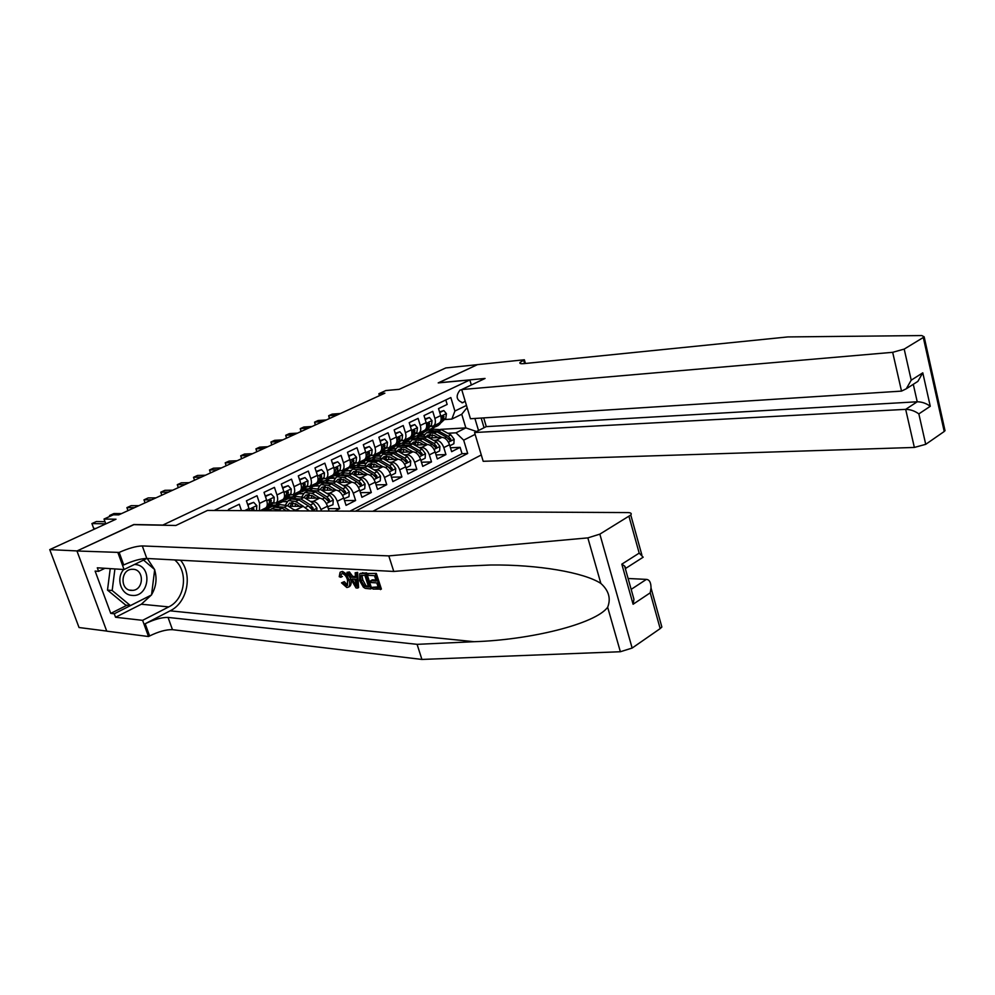 <?xml version="1.0" encoding="UTF-8"?>
<svg xmlns="http://www.w3.org/2000/svg" width="995" height="995" viewBox="0 0 995 995"><rect width="100%" height="100%" fill="white"/><g stroke="black" fill="none" stroke-linecap="round" stroke-linejoin="round"><path stroke-width="1.49" d="M461.755 389.741L460.001 390.102C455.449 396.109 456.369 400.313 462.75 402.701L465.187 401.184M372.851 511.281L481.281 454.964M106.726 631.079L79.04 627.522L49.75 549.613L116.005 519.216L104.027 519.042L105.806 523.892M471.331 384.978L469.839 379.953L438.21 382.901L477.389 364.667L445.76 367.951L399.169 389.331L385.861 390.537L378.871 393.721L379.468 395.662M133.877 524.663L77.063 550.931L49.75 549.613M445.797 399.953L447.153 404.443L438.534 408.584L440.673 415.611L434.902 418.41C435.872 422.104 435.35 424.641 433.347 426.034L430.201 426.544M434.902 418.41L432.75 411.358L423.994 415.562L426.171 422.651L420.288 425.487C421.283 429.206 420.785 431.755 418.796 433.148L415.649 433.646M420.288 425.487L418.111 418.385L409.206 422.664L411.408 429.803L405.438 432.688C406.445 436.432 405.96 438.994 403.982 440.387L400.848 440.86M405.438 432.688L403.224 425.537L394.169 429.89L396.408 437.066L390.338 440.014C391.358 443.782 390.898 446.357 388.933 447.738L385.799 448.21M390.338 440.014L388.075 432.8L378.871 437.228L381.147 444.466L374.978 447.464C376.023 451.257 375.575 453.844 373.622 455.212L370.488 455.673M374.978 447.464L372.677 440.2L363.312 444.69L365.625 451.991L359.344 455.038C360.414 458.857 359.979 461.456 358.051 462.824L354.916 463.26M359.344 455.038L357.006 447.725L347.479 452.302L349.842 459.64L343.449 462.737C344.531 466.593 344.121 469.205 342.205 470.573L339.084 470.983M343.449 462.737L341.074 455.374L331.372 460.026L333.773 467.426L327.268 470.585C328.375 474.466 327.977 477.078 326.086 478.446L322.965 478.844M327.268 470.585L324.843 463.16L314.98 467.899L317.417 475.349L310.801 478.558C311.933 482.463 311.559 485.1 309.681 486.455L306.572 486.841M310.801 478.558L308.338 471.083L298.289 475.908L300.776 483.421L294.035 486.692C295.192 490.622 294.843 493.259 292.99 494.614L289.881 494.975M294.035 486.692L291.535 479.155L281.311 484.055L283.836 491.629L276.971 494.95C278.152 498.918 277.829 501.579 275.988 502.923L272.891 503.259M276.971 494.95L274.433 487.363L264.011 492.363L266.585 499.987L259.595 503.37L259.446 510.696M259.595 503.37L257.008 495.721L246.412 500.821L249.024 508.507L244.658 510.622M241.449 510.609L239.273 504.241L228.464 509.428L228.85 510.534M334.817 511.082L339.643 508.619L328.3 508.594M321.758 490.261L335.912 490.087C339.208 490.535 341.795 493.184 343.698 498.047L346.061 505.36L355.613 500.497L344.506 500.547M337.927 482.426L351.832 482.165C355.14 482.587 357.727 485.212 359.593 490.037L361.931 497.289L371.309 492.513L360.426 492.624M355.513 470.971L353.872 474.714L367.478 474.379C370.799 474.777 373.386 477.376 375.227 482.165L377.515 489.366L386.744 484.677L376.085 484.839M369.456 467.128L382.864 466.73C386.197 467.103 388.771 469.665 390.587 474.416L392.851 481.568L401.918 476.953L391.458 477.19M384.804 459.678L397.988 459.205C401.333 459.553 403.895 462.09 405.699 466.804L407.913 473.906L416.83 469.366L406.582 469.652M399.903 452.339L412.863 451.805C416.208 452.14 418.771 454.64 420.549 459.329L422.738 466.369L431.507 461.904L421.457 462.24M414.753 445.113L427.502 444.516C430.847 444.84 433.397 447.315 435.163 451.966L437.303 458.956L445.934 454.578L436.071 454.951M104.027 519.042L113.306 514.813L118.741 514.875L384.878 393.187L378.871 393.721M182.819 522.164L177.098 524.887M481.182 418.062L484.055 427.726M469.839 379.953L162.508 525.223M440.623 429.355L465.847 427.9L461.742 414.243L451.854 419.082L454.902 411.047L450.834 397.552L214.161 510.46M454.902 411.047L466.456 405.438M474.913 418.46L478.52 430.524M475.125 434.38L463.67 440.163L467.687 453.471L355.489 511.181M405.052 441.743L410.375 441.481M433.571 440.337L436.158 440.213C439.516 440.511 442.066 442.974 443.807 447.601L445.934 454.578M410.4 438.982L414.268 438.783M429.355 438.011L441.892 437.365L436.158 440.213M390.562 448.795L395.848 448.558M419.057 447.539L421.681 447.414C425.027 447.738 427.576 450.237 429.342 454.889L431.507 461.904M395.886 445.984L399.965 445.797M375.923 455.959L381.097 455.76M404.318 454.852L406.943 454.74C410.288 455.088 412.85 457.613 414.641 462.302L416.83 469.366M381.11 453.111L385.426 452.936M361.197 463.235L366.085 463.073M389.319 462.289L391.968 462.19C395.301 462.563 397.876 465.113 399.691 469.839L401.918 476.953M365.899 460.523L378.199 460.884L387.714 466.419L391.62 470.212L392.241 468.521L389.53 465.511L380.015 459.976L371.906 459.665M344.805 471.145L350.837 470.498M374.07 469.851L376.744 469.777C380.065 470.162 382.64 472.737 384.48 477.5L386.744 484.677M348.785 456.382L353.66 454.081L356.521 457.314L356.098 462.003L350.364 468.135L355.588 467.55M330.701 478.16L335.327 478.048M358.548 477.538L361.247 477.476C364.568 477.886 367.155 480.498 369.008 485.299L371.309 492.513M332.691 464.118L337.715 461.779L340.626 465.026L340.24 469.739L334.569 475.871L340.327 475.05M315.079 485.809L319.544 485.734M342.765 485.361L345.489 485.311C348.797 485.747 351.384 488.383 353.275 493.221L355.613 500.497M318.512 483.719L320.489 482.749L324.88 482.662M299.196 493.582L303.512 493.545M326.721 493.321L329.457 493.296C332.753 493.744 335.352 496.418 337.255 501.293L339.643 508.619M299.644 480L304.992 477.575L307.99 480.859L307.679 485.622L302.144 491.729L304.706 490.473L309.246 490.411M283.04 501.492L287.194 501.48M310.378 501.418L313.151 501.405C316.422 501.89 319.034 504.589 320.962 509.502L321.46 511.007M282.679 488.159L288.177 485.684L291.249 488.993L290.963 493.769L285.503 499.876L288.662 498.321L293.077 498.296M305.291 498.221L319.706 498.147L313.151 501.405M266.598 509.552L270.603 509.564M293.749 509.651L299.644 510.895M268.588 508.146L272.344 506.306L276.647 506.318M288.525 506.331L303.214 506.343L296.547 509.664M349.979 511.156L462.041 453.695L460.125 447.352L450.449 447.775M441.892 437.365C445.25 437.663 447.787 440.113 449.529 444.728L451.643 451.668L460.125 447.352M329.109 511.057L327.517 506.206C325.589 501.306 322.989 498.619 319.706 498.147M451.854 419.082L444.529 419.554M133.827 524.514L162.459 525.074M425.474 431.357L428.099 430.076L432.539 429.828M419.218 434.815L424.666 434.517M447.837 433.26L456.008 432.825L465.847 427.9L476.53 431.519M272.817 506.306L274.309 505.572M289.135 498.321L291.075 497.376M305.191 490.46L307.542 489.316M320.962 482.737L323.723 481.393M336.484 475.137L339.631 473.595M351.745 467.675L355.265 465.946M366.745 460.324L370.637 458.421M381.52 453.098L385.762 451.021M396.047 445.984L400.624 443.733M410.462 438.919L415.251 436.581M249.583 510.646L249.024 508.507M265.342 508.122L265.64 507.972C267.468 506.629 267.779 503.967 266.585 499.987M270.416 509.763L266.2 509.738M282.518 499.726L282.829 499.577C284.669 498.234 285.005 495.585 283.836 491.629M287.02 501.679L282.63 501.691M309.358 510.945L303.214 506.343M299.395 491.48L299.706 491.331C301.56 489.988 301.92 487.339 300.776 483.421M303.338 493.744L298.786 493.781M315.975 483.383L316.273 483.234C318.164 481.878 318.537 479.254 317.417 475.349M319.383 485.933L314.669 486.008M329.196 476.928L325.29 480.809L328.338 479.316L332.566 475.274C334.469 473.906 334.867 471.294 333.773 467.426M335.166 478.247L330.29 478.359M348.262 467.613L348.573 467.451C350.501 466.083 350.912 463.483 349.842 459.64M350.675 470.697L345.663 470.834M363.996 459.926L364.307 459.765C366.247 458.396 366.682 455.797 365.625 451.991M365.936 463.272L360.65 463.446M379.456 452.364L379.779 452.215C381.732 450.834 382.192 448.247 381.147 444.466M380.948 455.959L375.513 456.17M394.667 444.939L394.99 444.777C396.955 443.397 397.428 440.822 396.408 437.066M395.712 448.757L389.617 449.305M409.617 437.626L409.94 437.477C411.918 436.084 412.415 433.534 411.408 429.803M410.238 441.68L404.629 441.954M424.318 430.449L424.641 430.288C426.644 428.895 427.141 426.357 426.171 422.651M424.529 434.715L418.783 435.026M462.041 453.695L467.687 453.471M463.67 440.163L456.008 432.825M438.783 423.385L439.106 423.223C441.121 421.83 441.643 419.293 440.673 415.611M467.115 407.614L461.742 414.243M105.781 523.83L91.913 523.569L96.353 521.542L104.997 521.691M95.806 528.482L93.692 528.432L91.913 523.569M123.703 569.501C115.743 578.207 120.892 594.699 131.713 595.358C149.113 597.995 153.081 566.018 135.581 564.538L134.549 564.451M133.566 569.302L131.489 569.302C120.594 570.098 120.059 589.712 130.917 590.371L132.82 590.371C143.74 589.674 144.437 570.11 133.566 569.302M143.554 560.085L154.685 569.575L151.538 594.948L130.432 605.582L125.706 605.109L107.497 590.097L110.234 568.63M130.432 605.582L112.174 590.508L114.91 568.941M107.497 590.097L112.174 590.508M376.334 573.406L367.677 573.506L376.334 573.406L381.396 589.077L373.001 589.102L372.416 587.311L378.125 586.913M375.899 580.035L372.341 579.824L370.687 580.744L376.234 581.08L374.481 575.657L368.262 575.309L367.677 573.506M370.712 588.953L365.24 588.368L363.374 587.162L359.692 580.744L359.78 573.667L365.662 573.394L370.712 588.953L371.645 588.431L366.608 572.871L360.289 573.381M348.959 575.794L342.554 571.391L340.551 572.025M342.765 582.485L346.322 585.781L347.516 585.122L344.307 581.64L341.509 582.846L344.307 581.64M348.611 587.05L349.618 586.49C351.285 584.936 351.621 582.51 350.601 579.202L348.946 580.11C350.066 583.356 349.954 585.669 348.611 587.05L346.832 587.523L341.509 582.846M661.128 624.387L661.862 627.024L660.17 628.616L632.148 648.056L620.37 651.737L421.917 659.436L417.092 644.337L168.055 617.422C161.862 617.273 154.225 619.387 145.17 623.741L170.145 610.83C187.358 602.609 192.93 575.073 180.568 560.247M417.092 644.337L474.155 641.7C530.024 639.972 595.532 624.002 607.659 607.236C611.079 598.53 608.816 590.595 600.856 583.431C584.127 572.448 537.984 564.488 490.771 564.998L450.909 566.727L393.771 571.441L146.812 558.469C140.656 558.605 132.957 560.757 123.728 564.936L119.164 552.424L76.963 550.981L133.541 524.651L175.841 525.484L207.507 510.435L627.833 512.574C630.942 512.674 631.924 513.482 630.78 515.012L599.848 534.141L632.148 648.056M357.653 588.07L358.586 587.547L357.64 572.386L355.165 572.809L356.707 572.896L357.653 588.07L356.036 587.958L346.969 572.361L348.486 572.448L351.185 577.237L355.551 577.498L355.165 572.809M355.476 576.553L352.74 576.391L349.419 571.938L346.969 572.361M421.917 659.436L172.471 629.673C166.264 629.462 158.64 631.551 149.623 635.954L148.516 636.526L106.751 631.153L76.963 550.981M393.771 571.441L388.796 555.894L142.297 545.932C136.141 546.118 128.43 548.295 119.164 552.424M600.856 583.431L587.846 537.885L388.796 555.894M151.364 595.022L141.34 604.226L115.557 617.261L114.276 613.778L150.917 595.259M104.96 568.294L98.604 571.341L95.122 571.105L110.756 613.393L114.276 613.778M98.604 571.341L97.299 567.797L124.064 569.526L118.032 552.971M148.516 636.526L142.608 620.345L168.74 606.9C185.269 599.164 188.751 571.404 174.71 559.936M115.557 617.261L142.608 620.345M628.106 578.493L646.389 579.388C649.461 579.675 651.004 582.535 651.029 587.983L650.22 592.833L633.094 604.251L633.939 599.251L631.788 591.627M146.874 558.469L124.064 569.526M587.846 537.885L599.848 534.141M147.248 558.494L154.474 569.401M154.648 569.911C157.21 578.592 156.19 586.863 151.563 594.712M110.756 613.393L126.987 605.234M633.094 604.251L621.813 564.165L624.624 566.08L625.954 568.22L625.382 568.779M621.813 564.165L639.188 553.12L643.168 557.2L641.999 557.946M346.322 585.781L347.504 585.483L347.529 580.035C346.471 576.466 344.755 574.326 342.367 573.642L341.322 573.916L340.812 577.299L342.404 576.441M340.812 577.299L339.233 576.714L340.091 572.274L342.554 571.391M341.658 571.876C344.879 572.473 347.317 575.209 348.946 580.11M356.036 583.456L355.7 579.252L352.205 579.04L356.26 586.242L356.036 583.456M356.707 572.896L357.64 572.386M351.185 577.237L352.74 576.391M348.486 572.448L349.419 571.938M355.911 581.963L354.444 579.177M364.779 575.11L360.538 575.943L361.16 580.869L364.73 586.49L368.66 587.062L364.779 575.11M365.662 573.394L366.608 572.871M361.931 573.182L362.864 572.672M360.538 575.943L361.919 575.185L362.814 579.948L361.16 580.869M364.73 586.49L365.998 585.781L362.814 579.948M366.546 586.926L367.777 586.242L365.998 585.781M368.411 586.279L367.777 586.242M372.416 587.311L378.374 587.709L376.819 582.896L371.272 582.548L370.687 580.744M375.389 573.928L380.463 589.612M483.707 417.9L486.294 426.606L474.565 432.514L483.184 461.294L914.355 447.439L905.674 409.355L917.228 401.781L913.286 384.319M474.565 432.514L905.674 409.355C910.413 409.442 914.803 410.96 918.845 413.895L925.723 444.33L944.218 431.494L923.298 337.479L924.156 336.82L921.818 335.564L787.816 336.932L523.955 363.623C520.559 363.921 519.266 363.511 520.062 362.404L524.365 359.767L477.451 364.643L438.447 382.876M438.422 382.801L485.062 378.461L461.705 389.555L892.677 352.317L904.194 349.096L923.298 337.479M524.365 359.767L525.435 363.474M461.705 389.555L470.448 418.746L901.52 391.11L892.677 352.317M944.752 429.504L944.218 431.494M925.723 444.33L914.355 447.439M486.294 426.606L917.228 401.781C921.955 401.856 926.295 403.348 930.275 406.283L918.845 413.895M904.194 349.096L911.221 380.177L906.258 388.809L901.52 391.11M911.221 380.177L922.788 372.826L917.863 381.383L914.965 383.237M111.689 515.547L109.549 515.522L113.915 513.544L121.502 513.607M109.549 515.522L109.873 516.38M134.549 507.649L126.912 507.624L131.203 505.671L138.852 505.671M126.912 507.624L127.994 510.634M247.792 504.9L253.663 502.351L256.834 505.684L256.486 510.684M248.364 504.9L248.277 506.306M253.663 502.351L247.643 504.465M151.675 499.813L143.976 499.851L148.193 497.923L155.916 497.873M251.747 509.714L252.058 508.868L253.874 508.868L252.817 508.035L251.834 510.659M253.899 510.671L253.874 508.868M143.976 499.851L145.046 502.848M262.481 509.527L261.449 510.709M265.391 496.455L271.075 493.943L274.197 497.264L273.948 502.065L266.772 509.452M265.889 496.455L265.802 497.662M271.075 493.943L265.242 495.983M168.516 492.115L160.755 492.202L164.909 490.311L172.695 490.199M267.344 509.179L264.197 510.721L270.677 503.657L271.287 500.41L270.242 499.577L268.613 504.664L266.722 506.828M265.789 507.885L263.302 510.721M271.287 500.41L269.458 500.41L269.197 501.181M160.755 492.202L161.812 495.174M279.607 501.157L275.839 505.025L271.113 505.286M279.719 502.985L283.687 501.169M283.077 488.147L283.015 489.179M288.177 485.684L282.505 487.649M185.095 484.528L177.272 484.689L181.351 482.824L189.187 482.662M275.988 502.923L282.829 499.577L278.476 503.731M282.306 501.443L287.754 495.336L288.388 492.09L287.368 491.269L285.727 496.318L283.998 498.259M288.388 492.09L286.336 492.799M177.272 484.689L178.304 487.637M295.664 510.883L287.431 505.622L280.055 504.614L277.431 505.908M280.615 510.808L279.01 509.776L271.66 508.743L269.732 510.746M275.652 510.783L274.458 510.771M289.943 510.845L284.234 507.201L276.2 506.654M272.22 508.457L274.856 507.164L282.219 508.196L286.336 510.833M296.423 492.935L292.617 496.803L287.953 497.127M296.423 494.813L300.316 493.035M299.98 480L299.918 480.834M304.992 477.575L299.47 479.478M201.388 477.078L193.515 477.289L197.532 475.448L205.43 475.237M299.594 491.393L295.192 495.547M299.01 493.271L304.532 487.152L305.179 483.931L304.184 483.097L302.53 488.122L300.963 489.863M305.179 483.931L303.164 484.54M193.515 477.289L194.535 480.212M316.771 510.995L316.957 508.084L313.537 503.395L304.035 497.438L296.622 496.493L294.072 497.749M295.341 503.582L295.291 506.343M303.413 506.355L295.764 501.517L288.376 500.535L285.577 504.652M299.719 506.343L295.813 503.856L289.657 503.047L287.58 505.721M288.936 500.261L291.523 498.992L298.91 499.963L308.425 505.957L312.442 509.937L313.164 508.146L310.403 504.962L300.9 498.98L292.841 498.47M292.132 506.331L292.928 502.624M291.634 502.5L290.229 506.331M309.171 506.517L311.323 508.134L313.164 508.146M312.952 484.863L309.097 488.744L304.507 489.117M316.323 471.991L321.497 469.603L324.457 472.874L324.096 477.612L316.646 485.038M316.572 471.991L316.534 472.65M321.497 469.603L316.136 471.431M217.432 469.752L209.497 470.001L213.452 468.197L221.4 467.936M316.062 483.346L311.609 487.5M311.97 486.928L315.415 485.237L320.999 479.117L321.683 475.908L320.701 475.088L319.047 480.075L317.616 481.642M321.683 475.908L319.718 476.406M209.497 470.001L210.505 472.911L209.497 470.001M327.691 506.753L332.964 504.726L333.263 499.9L329.855 495.261L320.353 489.391L312.915 488.495L310.415 489.727M311.609 495.361L311.485 498.196M319.868 498.147L312.231 493.396L304.806 492.475L302.02 496.405M316.149 498.159L312.256 495.734L306.074 494.975L304.035 497.438L300.9 498.98M305.378 492.202L307.89 490.958L315.328 491.878L324.83 497.774L328.835 501.716L329.532 499.938L326.783 496.791L317.268 490.908L309.196 490.448M308.413 498.209L309.271 494.503M308.015 494.415L306.547 498.221M325.788 498.507L327.678 499.95L329.532 499.938M325.29 480.809L320.776 481.244M328.959 478.894L332.691 477.177M337.715 461.779L332.504 463.546M233.203 462.538L225.218 462.837L229.124 461.071L237.108 460.747M331.534 477.351L337.193 471.22L337.902 468.023L336.932 467.202L333.972 473.57M226.163 465.76L225.218 462.837L226.213 465.735M343.922 498.731L348.984 496.642L349.295 491.853L345.899 487.264L336.385 481.493L328.922 480.647L326.484 481.841M327.591 487.289L327.417 490.187M336.024 490.087L328.4 485.423L320.95 484.553L318.176 488.321M332.305 490.125L328.412 487.749L322.206 487.028L320.228 489.316M321.534 484.279L323.984 483.072L331.447 483.918L340.962 489.727L344.942 493.644L345.626 491.878L342.877 488.769L333.362 482.985L325.278 482.55M324.407 490.224L325.34 486.53M324.121 486.468L322.591 490.249M342.069 490.61L343.76 491.903L345.626 491.878M345.153 469.13L341.21 473.011L336.758 473.496M353.66 454.081L348.598 455.785M248.738 455.436L240.703 455.785L244.534 454.043L252.581 453.67M348.163 467.662L343.611 471.841M347.379 469.59L353.101 463.471L353.834 460.275L352.889 459.454L350.029 465.648M241.598 458.695L240.703 455.785L241.673 458.658M359.867 490.858L364.742 488.694L365.041 483.956L361.67 479.403L352.155 473.719L344.656 472.923L342.268 474.093M343.312 479.366L343.076 482.326M351.907 482.165L344.307 477.588L336.82 476.767L334.059 480.386M348.175 482.227L344.295 479.901L338.076 479.217L336.148 481.344M337.404 476.481L339.805 475.312L347.292 476.107L356.807 481.816L360.775 485.697L361.434 483.956L358.697 480.883L349.183 475.187L341.086 474.789M340.141 482.376L341.136 478.694M339.954 478.657L338.362 482.413M358.051 482.824L359.556 483.993L361.434 483.956M360.849 461.456L356.857 465.349L352.466 465.884M364.605 448.782L369.332 446.519L372.142 449.74L371.682 454.404L363.983 461.854M369.332 446.519L364.406 448.16M264.023 448.446L255.939 448.844L259.72 447.128L267.804 446.718M363.797 460.013L359.207 464.205M360.389 463.521L368.747 455.834L369.506 452.663L368.56 451.842L365.824 457.874M256.797 451.742L255.939 448.844L256.897 451.705M375.525 483.11L380.227 480.871L380.525 476.182L377.167 471.667L367.652 466.07L360.14 465.337L357.802 466.481M358.785 471.593L358.486 474.603M367.528 474.379L359.941 469.876L352.429 469.118L349.68 472.588M363.772 474.466L359.916 472.177L353.66 471.543L351.807 473.508M353.014 468.832L355.364 467.675L362.876 468.434L372.391 474.055L376.334 477.886L376.968 476.17L374.244 473.135L364.73 467.513L356.62 467.165M355.613 474.677L356.67 470.996M373.747 475.162L376.968 476.17M376.272 453.919L372.242 457.812L367.914 458.384M380.152 441.295L384.742 439.081L387.503 442.29L387.018 446.929L379.232 454.392M384.742 439.081L379.953 440.661M279.06 441.569L270.938 442.016L274.657 440.325L282.791 439.865M379.17 452.501L374.53 456.693M375.712 456.021L384.12 448.347L384.903 445.175L383.983 444.367L381.334 450.237M271.759 444.902L270.938 442.016L271.884 444.852M390.923 475.486L395.463 473.197L395.736 468.533L392.403 464.068L382.888 458.558L375.351 457.874L373.075 458.993M373.996 463.956L373.635 467.003M376.744 469.777L382.864 466.73L375.302 462.302L367.777 461.593L365.041 464.926M379.107 466.842L375.264 464.59L368.996 463.993L367.205 465.822M370.824 467.09L371.943 463.421M370.812 463.421L369.157 466.966M389.157 467.613L392.241 468.521M391.445 446.506L387.366 450.412L383.112 451.021M395.425 433.932L399.878 431.78L402.602 434.964L402.079 439.579L394.231 447.041M399.878 431.78L395.226 433.298M293.873 434.79L285.714 435.288L289.371 433.621L297.542 433.123M394.294 445.113L390.214 449.019L387.366 450.412M390.774 448.658L399.244 440.972L400.04 437.812L399.132 437.004L396.582 442.738M286.498 438.173L285.714 435.288L286.647 438.099M406.022 467.861L410.425 465.635L410.711 461.021L407.39 456.605L397.876 451.17L390.314 450.536L388.087 451.63M388.958 456.456L388.535 459.541M391.968 462.19L397.988 459.205L390.413 454.852L382.864 454.193L380.152 457.401M394.194 459.342L390.363 457.128L384.082 456.581L382.341 458.26M383.461 453.894L385.699 452.8L393.261 453.459L402.764 458.906L406.669 462.675L407.266 460.983L404.555 458.011L395.052 452.576L386.931 452.277M385.786 459.64L386.968 455.984M385.861 455.996L384.194 459.317M404.293 460.175L407.266 460.983M406.358 439.23L402.241 443.123L398.05 443.77M410.45 426.681L414.778 424.591L417.452 427.75L416.905 432.352L408.982 439.827M414.778 424.591L410.251 426.047M308.462 428.124L300.254 428.658L303.861 427.017L312.069 426.482M409.156 437.85L404.443 442.054M405.587 441.407L414.107 433.721L414.927 430.586L414.032 429.778L411.582 435.362M301 431.544L300.254 428.658L301.174 431.457M420.873 460.374L425.151 458.21L425.425 453.633L422.116 449.255L412.614 443.907L405.04 443.31L402.851 444.379M403.671 449.081L403.199 452.203M412.825 451.805L405.276 447.526L397.701 446.904L395.015 450.014M409.032 451.954L405.214 449.79L398.908 449.28L397.241 450.834M398.298 446.618L400.5 445.536L408.074 446.146L417.577 451.519L421.457 455.25L422.042 453.583L419.343 450.635L409.828 445.287L401.706 445.026M400.512 452.315L401.744 448.67M400.662 448.695L399.007 451.817M419.181 452.862L422.042 453.583M421.022 432.054L416.88 435.959L412.738 436.631M425.213 419.554L429.417 417.514L432.054 420.674L431.482 425.251L423.497 432.713M429.417 417.514L425.027 418.92M322.815 421.557L314.582 422.141L318.126 420.524L326.372 419.94M423.783 430.711L419.032 434.902M420.164 434.268L428.733 426.594L429.566 423.46L428.696 422.664L426.32 428.111M315.291 425.002L314.582 422.141L315.49 424.915M435.474 452.999L439.641 450.909L439.902 446.357L436.618 442.029L427.116 436.768L419.517 436.208L417.378 437.253M418.161 441.83L417.626 444.976M427.427 444.529L419.89 440.325L412.303 439.74L409.629 442.738M423.621 444.703L419.815 442.576L413.497 442.091L411.905 443.534M412.9 439.454L415.052 438.397L422.639 438.969L432.141 444.255L435.997 447.949L436.569 446.307L433.882 443.397L424.38 438.111L416.246 437.887M414.99 445.101L416.283 441.469M415.226 441.519L413.572 444.454M433.808 445.66L436.569 446.307M435.449 425.002L431.27 428.907L427.191 429.616M439.74 412.539L443.832 410.562L446.419 413.709L445.822 418.261L437.775 425.723M443.832 410.562L439.554 411.918M336.957 415.102L328.686 415.711L332.181 414.119L340.464 413.497M438.173 423.683L433.372 427.887M434.504 427.253L443.111 419.579L443.969 416.47L443.111 415.661L440.822 420.984M329.357 418.572L328.686 415.711L329.581 418.472M449.839 445.748L453.882 443.72L454.143 439.218L450.872 434.914L441.37 429.728L433.758 429.218L431.681 430.238M432.402 434.715L431.818 437.875M441.792 437.365L434.268 433.235L426.668 432.701L424.019 435.599M437.974 437.564L434.181 435.474L427.85 435.039L426.333 436.37M427.265 432.402L429.367 431.37L436.979 431.905L446.481 437.116L450.3 440.773L450.859 439.143L448.185 436.258L438.683 431.059L430.549 430.872M429.255 437.949L430.586 434.392M429.554 434.454L427.912 437.203M448.21 438.584L450.859 439.143M427.502 444.516L421.681 447.414M412.863 451.805L406.943 454.74M367.478 474.379L361.247 477.476M351.832 482.165L345.489 485.311M335.912 490.087L329.457 493.296M449.529 444.728L443.807 447.601M435.163 451.966L429.342 454.889M420.549 459.329L414.641 462.302M405.699 466.804L399.691 469.839M390.587 474.416L384.48 477.5M375.227 482.165L369.008 485.299M359.593 490.037L353.275 493.221M343.698 498.047L337.255 501.293M327.517 506.206L320.962 509.502M474.155 641.7L170.145 610.83M146.812 558.469L142.297 545.932M168.055 617.422L172.471 629.673M660.17 628.616L650.22 592.833M639.188 553.12L628.989 516.43M620.37 651.737L607.659 607.236M145.17 623.741L149.623 635.954M141.34 604.226L168.74 606.9M631.166 589.376L646.389 579.388M354.519 583.145L355.949 582.349M922.788 372.826L930.275 406.283M524.614 363.548L523.631 360.115M256.747 505.597L249.248 509.241M274.11 497.177L266.809 500.721M268.575 508.171L265.317 509.763M268.613 504.664L267.207 505.348M273.948 502.065L270.677 503.657M291.174 488.906L284.06 492.351M280.291 502.425L277.07 504.005M285.727 496.318L284.408 496.965M290.963 493.769L287.754 495.336M284.234 507.201L287.431 505.622M279.01 509.776L282.219 508.196M307.915 480.772L301 484.142M297.02 494.241L293.861 495.784M302.53 488.122L301.323 488.719M307.679 485.622L304.532 487.152M311.472 510.957L316.957 508.209M295.764 501.517L298.91 499.963M310.403 504.962L313.537 503.395M305.838 507.239L308.425 505.957M324.382 472.787L317.629 476.07M313.462 486.194L310.353 487.712M318.499 483.732L315.415 485.237M319.047 480.075L317.927 480.622M324.096 477.612L320.999 479.117M326.335 503.495L333.263 500.025M317.268 490.908L320.353 489.391M312.231 493.396L315.328 491.878M326.783 496.791L329.855 495.261M322.33 499.017L324.83 497.774M340.551 464.951L333.984 468.135M329.619 478.284L326.571 479.777M335.265 472.165L334.245 472.662M340.24 469.739L337.193 471.22M336.061 468.085L337.902 468.023M342.529 495.373L349.282 491.978M333.362 482.985L336.385 481.493M328.4 485.423L331.447 483.918M342.877 488.769L345.899 487.264M338.536 490.933L340.962 489.727M356.446 457.24L350.041 460.349M345.489 470.523L342.491 471.978M351.21 464.391L350.277 464.852M356.098 462.003L353.101 463.471M352.031 460.337L353.834 460.275M358.436 487.376L365.028 484.067M349.183 475.187L352.155 473.719M344.307 477.588L347.292 476.107M358.697 480.883L361.67 479.403M354.469 482.985L356.807 481.816M372.068 449.653L365.824 452.688M361.098 462.874L358.163 464.317M365.886 460.536L362.964 461.966M366.881 456.742L366.036 457.165M371.682 454.404L368.747 455.834M367.715 452.737L369.506 452.663M374.083 479.528L380.513 476.294M364.73 467.513L367.652 466.07M359.941 469.876L362.876 468.434M374.244 473.135L377.167 471.667M370.128 475.187L372.391 474.055M387.428 442.203L381.346 445.163M376.446 455.362L373.548 456.78M381.16 453.061L378.274 454.479M382.291 449.23L381.52 449.603M387.018 446.929L384.12 448.347M383.15 445.262L384.903 445.175M389.455 471.804L395.736 468.645M380.015 459.976L382.888 458.558M375.302 462.302L378.199 460.884M389.53 465.511L392.403 464.068M385.513 467.513L387.714 466.419M402.527 434.877L396.607 437.763M391.545 447.974L388.697 449.379M396.172 445.71L393.336 447.103M397.44 441.842L396.756 442.178M402.079 439.579L399.244 440.972M398.311 437.912L400.04 437.812M404.579 464.205L410.699 461.133M395.052 452.576L397.876 451.17M390.413 454.852L393.261 453.459M404.555 458.011L407.39 456.605M400.649 459.964L402.764 458.906M417.378 427.676L411.607 430.474M406.383 440.71L403.584 442.091M410.935 438.484L408.149 439.852M412.34 434.579L411.719 434.877M416.905 432.352L414.107 433.721M413.224 430.686L414.927 430.586M419.442 456.742L425.425 453.745M409.828 445.287L412.614 443.907M405.276 447.526L408.074 446.146M419.343 450.635L422.116 449.255M415.524 452.538L417.577 451.519M431.979 420.587L426.357 423.323M420.984 433.571L418.223 434.914M425.462 431.382L422.713 432.726M431.482 425.251L428.733 426.594M427.887 423.571L429.566 423.46M434.069 449.404L439.902 446.481M424.38 438.111L427.116 436.768M419.89 440.325L422.639 438.969M433.882 443.397L436.618 442.029M430.163 445.25L432.141 444.255M446.345 413.621L440.86 416.283M435.337 426.544L432.626 427.862M439.753 424.38L437.054 425.711M445.822 418.261L443.111 419.579M442.315 416.569L443.969 416.47M448.446 442.19L454.143 439.33M438.683 431.059L441.37 429.728M434.268 433.235L436.979 431.905M448.185 436.258L450.872 434.914M444.554 438.074L446.481 437.116M461.916 402.764L462.75 402.701M265.64 507.972L260.068 510.696M299.706 491.331L292.99 494.614M316.273 483.234L309.681 486.455M332.566 475.274L326.086 478.446M348.573 467.451L342.205 470.573M364.307 459.765L358.051 462.824M379.779 452.215L373.622 455.212M394.99 444.777L388.933 447.738M409.94 437.477L403.982 440.387M424.641 430.288L418.796 433.148M439.106 423.223L433.347 426.034M129.537 590.097L132.82 590.371M661.862 627.024L651.029 587.983M624.624 566.08L633.939 599.251M643.168 557.2L625.954 568.22M641.875 555.011L630.78 515.012M520.385 363.536L520.062 362.404M924.156 336.82L945.039 430.748M917.863 381.383L906.258 388.809M275.839 505.025L279.048 503.445M281.075 502.463L284.259 500.895M292.617 496.803L295.764 495.261M297.754 494.291L300.888 492.761M309.097 488.744L312.194 487.227M314.146 486.269L317.218 484.752M330.253 478.384L333.275 476.891M341.21 473.011L344.195 471.543M356.857 465.349L359.792 463.906M361.645 462.998L364.58 461.568M372.242 457.812L375.127 456.406M376.956 455.511L379.829 454.093M370.662 460.175L368.361 461.294M392.005 448.136L394.841 446.755M402.241 443.123L405.04 441.755M406.806 440.897L409.592 439.529M416.88 435.959L419.629 434.616M421.37 433.758L424.106 432.415M431.27 428.907L433.982 427.589M435.686 426.743L438.385 425.425"/></g></svg>
